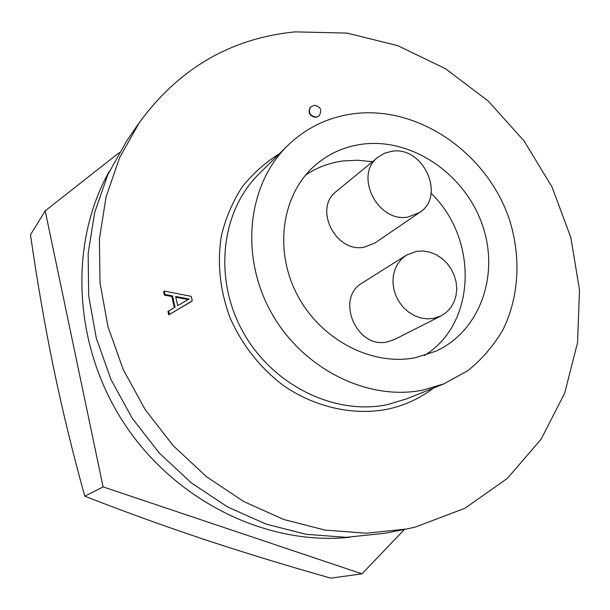 <?xml version="1.0" encoding="UTF-8"?>
<svg xmlns="http://www.w3.org/2000/svg" width="610" height="610" viewBox="0 0 610 610"><rect width="100%" height="100%" fill="white"/><g stroke="black" fill="none" stroke-linecap="round" stroke-linejoin="round"><path stroke-width="0.91" d="M433.489 318.443L441.053 315.919L446.329 312.411L450.683 307.76L453.947 302.156L455.99 295.835L456.73 289.071L456.135 282.14L454.244 275.331L451.133 268.926L446.932 263.177L441.808 258.335L435.982 254.591L429.684 252.105L423.172 250.984L416.721 251.282L406.39 255.148L401.609 258.983L397.735 263.84L394.929 269.551L393.305 275.88L392.939 282.575L393.854 289.369L396.004 295.995L399.314 302.179L403.645 307.669L408.83 312.244L414.647 315.721L420.862 317.955L427.229 318.877L433.489 318.443M406.39 255.148L362.363 282.903C334.867 298.077 356.492 349.347 387.419 341.882L394.556 339.48L441.053 315.919M408.151 216.985L419.421 212.608C446.253 196.206 423.279 145.599 391.75 151.288L384.452 153.262L378.07 157.136C353.556 174.91 377.758 223.252 408.151 216.985M378.07 157.136L336.392 191.38C313.197 208.246 335.63 253.272 364.3 247.18L374.952 242.993L419.421 212.608M372.458 161.749L357.796 160.216L343.255 160.941C329.575 162.748 317.04 167.437 305.648 175.017M424.308 355.554C476.608 323.727 478.514 238.792 431.079 193.332M362.706 144.12C344.253 146.514 328.096 153.857 314.211 166.141C281.728 195.07 273.73 250.268 297.329 294.988C320.715 339.8 371.825 366.32 415.395 357.727L435.853 351.215C480.81 330.689 500.147 273.402 481.847 223.489C463.966 173.431 411.727 137.929 362.706 144.12M423.355 389.996L443.935 383.85L467.809 370.697C481.984 359.267 493.696 345.626 502.96 329.781C519.201 296.704 521.253 256.68 509.327 219.303C487.283 153.651 419.642 106.064 355.157 113.544C329.042 116.701 306.472 127.444 287.462 145.775C247.736 184.51 239.562 255.483 271.076 312.167C302.331 368.974 368.028 401.502 423.355 389.996M310.421 107.23L310.276 107.375C307.753 112.85 309.659 116.197 315.98 117.433L318.977 115.946M191.548 301.462L168.726 314.851L167.963 311.42L175.055 307.173L172.554 295.888L171.875 296.49L164.364 295.103L163.61 291.687L164.265 291.069L191.243 296.353L192.249 300.867L191.548 301.462M174.338 307.585L171.875 296.49M295.255 31.865L347.06 33.092L397.865 45.697L445.529 68.747L488.175 101.008L524.15 141.017L552.08 187.102L570.823 237.427L579.5 290.002L577.54 342.675L564.692 393.183L541.123 439.185L507.474 478.301L464.911 508.282L415.204 527.109L406.481 529.022L366.351 533.216L325.008 530.075L283.711 519.476L243.794 501.565L206.584 476.784L173.354 445.834L145.249 409.699L123.228 369.568L108 326.792L100.009 282.796L99.407 239.051L106.056 196.946L119.575 157.746L139.339 122.564C179.065 68.373 231.037 38.14 295.255 31.865M192.249 300.867L168.726 314.851M169.397 314.28L168.634 310.833M172.554 295.888L165.028 294.5L164.364 295.103M165.028 294.5L164.265 291.069M175.627 296.468L177.662 305.648L189.146 299.03L175.627 296.468M406.481 529.022L385.284 533.224L346.274 537.318L306.151 534.322L266.12 524.127L227.469 506.872L191.471 482.975L159.355 453.131L132.218 418.262L110.982 379.527L96.319 338.207L88.663 295.682L88.16 253.356L94.68 212.562L107.84 174.544L127.071 140.361L139.339 122.564M188.193 299.579L175.794 297.23M349.987 537.235C267.523 546.064 175.497 501.588 124.211 423.531C72.895 345.481 68.579 243.367 109.396 171.174M45.193 210.846L30.5 234.766C37.027 280.409 44.682 324.657 53.467 367.494C62.395 410.255 72.826 453.161 84.775 496.189C124.699 511.775 164.738 526.27 204.891 539.659C245.35 553.034 287.318 565.859 330.795 578.135L361.974 573.857L103.105 486.887L45.193 210.846L119.194 152.675M404.445 529.427L361.974 573.857M84.775 496.189L103.105 486.887M287.462 145.775L259.159 173.743C221.163 210.816 213.134 278.099 242.81 331.581C272.251 385.185 334.532 415.723 387.365 404.636L407.03 398.734L443.935 383.85M433.496 388.059C419.741 398.612 404.14 405.726 386.687 409.386C352.633 415.623 315.164 407.282 283.589 385.688C260.234 367.921 242.475 345.489 230.298 318.389C219.92 290.68 216.969 263.04 221.453 235.46C225.769 217.877 232.623 201.788 242.017 187.186C252.692 173.72 265.167 162.55 279.456 153.689M314.127 105.316L310.559 107.085C308.035 112.56 309.941 115.915 316.262 117.15L318.839 116.091M319.121 115.808C322.316 110.067 320.707 106.559 314.31 105.294"/></g></svg>
